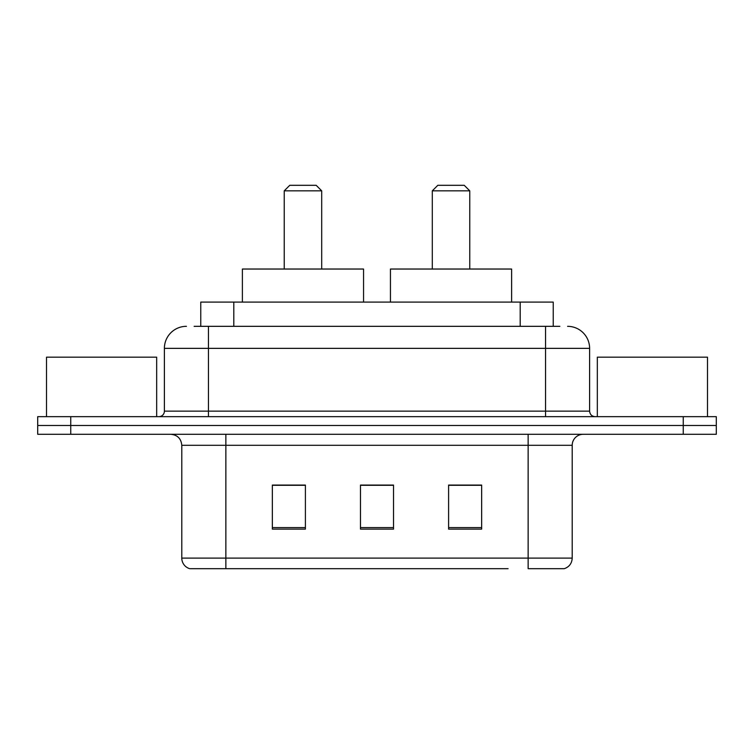 <?xml version="1.0" encoding="UTF-8"?>
<svg xmlns="http://www.w3.org/2000/svg" width="754" height="754" viewBox="0 0 754 754"><rect width="100%" height="100%" fill="white"/><g stroke="black" fill="none" stroke-linecap="round" stroke-linejoin="round"><path stroke-width="1.13" d="M194.136 326.322L208.453 326.322L194.136 326.322L200.762 326.322L200.762 302.09L553.238 302.09L553.238 326.322M186.417 326.322A22.036 22.036 0 0 0 164.391 348.357L164.391 411.147A5.504 5.504 0 0 1 158.877 416.66M567.583 326.322A22.036 22.036 0 0 1 589.609 348.357L208.453 348.357L208.453 326.322L559.864 326.322M589.609 348.357L589.609 411.147C589.939 414.493 591.777 416.331 595.123 416.66M70.744 416.66L37.7 416.66L37.7 425.473L70.744 425.473L37.7 425.473L37.7 434.285L70.744 434.285L70.744 425.473L683.256 425.473L70.744 425.473L70.744 416.66L683.256 416.66L683.256 425.473L716.3 425.473L683.256 425.473L683.256 434.285L70.744 434.285M683.256 434.285L716.3 434.285L716.3 416.66L683.256 416.66M245.908 568.686L190.272 568.686M572.211 558.111C571.9 563.389 569.261 566.914 564.275 568.686L528.139 568.686L528.139 558.111L572.211 558.111L572.211 445.303A11.018 11.018 0 0 1 583.228 434.285M189.725 568.686A11.018 11.018 0 0 1 181.789 558.111L181.789 445.303C181.139 438.611 177.463 434.935 170.772 434.285M481.655 529.129L481.655 485.067L448.602 485.067L448.602 529.129L481.655 529.129M305.398 529.129L305.398 485.067L272.345 485.067L272.345 529.129L305.398 529.129M393.522 529.129L393.522 485.067L360.478 485.067L360.478 529.129L393.522 529.129M508.092 568.686L225.861 568.686L225.861 558.111L528.139 558.111L528.139 445.303L181.789 445.303M393.522 485.293L360.478 485.293M305.398 485.293L272.345 485.293M481.655 485.293L448.602 485.293M156.672 416.66L156.672 357.17L46.512 357.17L46.512 416.66M284.239 190.828L321.694 190.828L316.19 185.314L289.753 185.314L284.239 190.828L284.239 269.037M321.694 190.828L321.694 269.037M363.56 302.09L363.56 269.037L242.383 269.037L242.383 302.09M432.306 190.828L469.761 190.828L464.247 185.314L437.81 185.314L432.306 190.828L432.306 269.037M469.761 190.828L469.761 269.037M511.617 302.09L511.617 269.037L390.44 269.037L390.44 302.09M707.488 416.66L707.488 357.17L597.328 357.17L597.328 416.66M233.806 326.322L233.806 302.09M520.194 326.322L520.194 302.09M208.453 416.66L208.453 348.357L164.391 348.357M164.391 411.147L589.609 411.147M545.547 326.322L545.547 416.66M528.139 434.285L528.139 445.303L572.211 445.303M181.789 558.111L225.861 558.111L225.861 434.285M393.522 527.602L360.478 527.602M305.398 527.602L272.345 527.602M481.655 527.602L448.602 527.602"/></g></svg>
